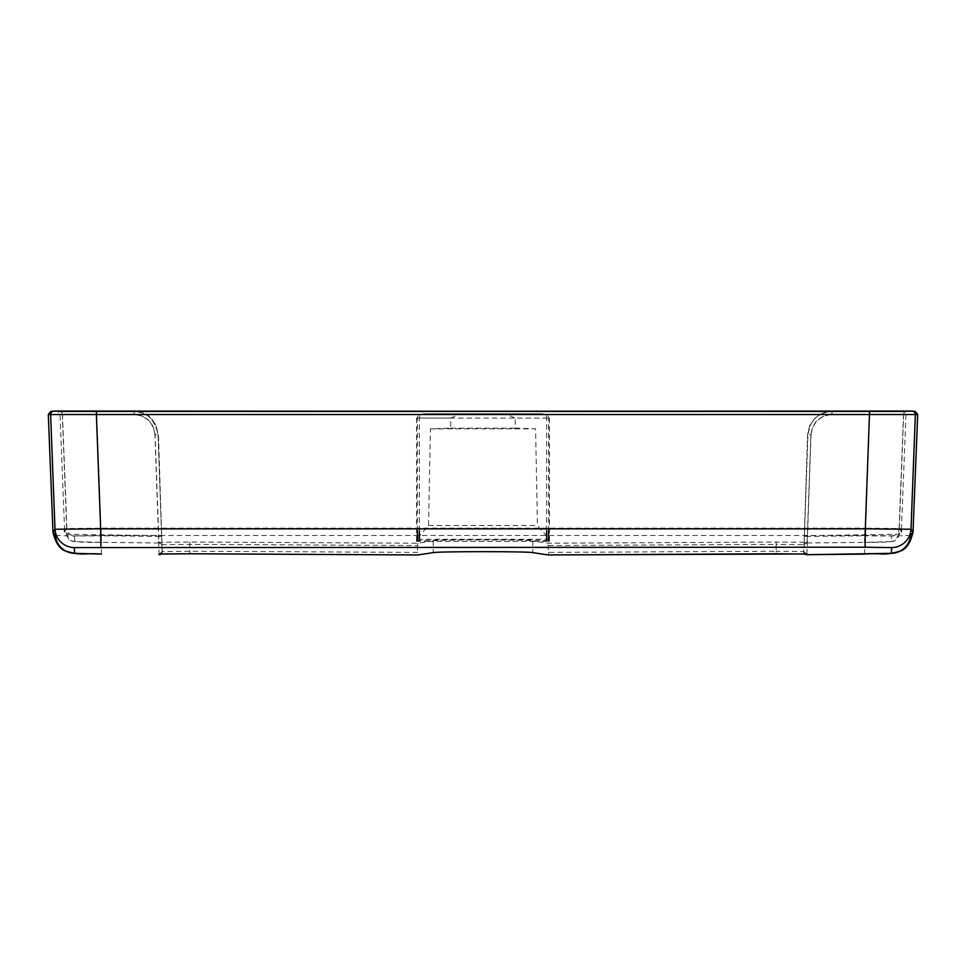 <?xml version="1.0" encoding="UTF-8"?>
<svg xmlns="http://www.w3.org/2000/svg" width="966" height="966" viewBox="0 0 966 966"><rect width="100%" height="100%" fill="white"/><g stroke="black" fill="none" stroke-linecap="round" stroke-linejoin="round"><path stroke-width="0.72" stroke-dasharray="4.83 3.62" d="M417.469 541.032L416.551 541.31A35174.366 35174.366 0 0 0 430.498 541.334L433.215 540.888C437.622 539.632 528.293 539.632 532.785 540.888L535.502 541.334A35174.366 35174.366 0 0 0 549.449 541.31L546.611 540.779C538.883 539.221 427.189 539.221 419.389 540.779L416.551 541.31L416.551 539.257L549.449 539.257L537.446 525.516L535.587 428.832L515.276 428.143L515.276 418.061L549.461 418.061L416.539 418.061L450.724 418.061L450.724 428.143L430.413 428.832L428.554 525.516L416.551 539.257M549.449 539.257L549.449 541.31L548.531 541.032M869.4 411.444L865.065 528.136L899.31 528.523L903.645 414.438L134.129 414.438C146.518 415.585 153.497 422.311 155.079 434.615L158.919 542.977L158.895 542.361L189.879 542.047L417.952 543.218L430.498 541.334A35174.366 35174.366 0 0 0 535.502 541.334L548.048 543.218L776.121 542.047L776.133 544.389L804.11 544.679L804.098 545.283L807.938 434.579C809.737 420.476 817.731 412.76 831.919 411.444L906.084 411.444A3.127 3.127 90 0 0 903.645 414.438L831.871 414.438C819.482 415.585 812.503 422.311 810.921 434.615L807.081 542.977L807.105 542.361L776.121 542.047M96.6 411.444L100.935 528.136L865.065 528.136L864.968 535.478L891.594 535.876L891.183 541.6L864.485 542.373L869.291 414.438M134.129 414.438L133.924 411.419C144.103 411.866 151.469 416.648 156.009 425.765L158.086 434.748L162.203 552.129L158.062 434.579C156.263 420.476 148.269 412.76 134.081 411.444L59.916 411.444A3.127 3.127 90 0 1 62.355 414.438L66.69 528.523L100.935 528.136L101.032 535.478L74.406 535.876A7.825 7.813 -128.3 0 1 66.775 529.296M74.406 535.876L74.817 541.6L101.515 542.373L96.709 414.438M548.459 545.548L776.133 544.389L776.193 551.236L548.483 552.407L548.048 543.218M548.06 554.943L548.483 552.407M417.952 543.218L417.541 545.548L189.867 544.389L161.89 544.679L161.902 545.283L158.919 542.977A3.127 3.127 178 0 1 161.902 545.283L161.89 544.679A3.127 3.127 178 0 0 158.895 542.361M96.479 411.057L133.996 411.057C144.972 409.161 153.123 417.022 158.448 434.652L162.203 552.129A3.127 3.127 178 0 1 161.201 553.904A3.127 3.127 175.5 0 0 162.203 552.129L162.179 551.514L189.807 551.236L417.517 552.407L417.94 554.943M417.541 545.548L417.517 552.407M903.572 414.438A3.127 3.127 -90 0 1 905.999 411.444A3.127 3.127 -90.4 0 0 903.56 414.438L898.887 534.27L804.412 535.683M811.029 434.917C812.623 422.48 819.651 415.694 832.124 414.535L869.545 414.535L864.86 535.78L807.491 536.384L811.029 434.917L807.914 434.748L804.11 544.679A3.127 3.127 2 0 1 807.105 542.361M806.236 553.989L803.821 551.514L806.9 554.701L807.491 536.384L804.376 536.118M864.618 554.098L864.86 535.78C891.944 536.166 907.183 535.913 910.588 535.007L915.37 414.535M891.183 541.6A7.825 7.813 62.2 0 0 898.887 534.27L901.302 531.602L900.179 529.296M869.581 414.535L915.285 414.535A3.127 3.127 -90 0 0 912.834 411.419L869.436 411.419L869.545 414.535L869.521 411.419M891.594 535.876A7.825 7.813 -51.7 0 0 899.225 529.296M806.006 553.965A3.127 3.127 2 0 1 803.821 551.514L803.579 548.205L803.821 551.514L776.193 551.236L776.217 553.784M831.871 414.438L832.076 411.419C821.897 411.866 814.531 416.648 809.991 425.765L807.914 434.748L810.921 434.615M912.918 411.419L905.999 411.444M62.428 414.438A3.127 3.127 -90 0 0 60.001 411.444L60.001 411.444A3.127 3.127 -89.6 0 1 62.44 414.438L67.113 534.27L161.588 535.683M59.807 411.419L59.916 411.444A3.127 3.127 90.4 0 1 62.355 414.438M154.971 434.917C153.377 422.48 146.349 415.694 133.876 414.535L96.455 414.535L101.14 535.78L158.509 536.384L154.971 434.917L158.086 434.748L155.079 434.615M159.1 554.701L158.509 536.384L161.624 536.118M101.382 554.098L101.14 535.78C74.056 536.166 58.817 535.913 55.412 535.007L50.63 414.535M74.817 541.6A7.825 7.813 117.8 0 1 67.113 534.27L64.698 531.602L65.821 529.296M96.419 414.535L50.715 414.535A3.127 3.127 -90 0 1 53.166 411.419L96.564 411.419L96.455 414.535L96.479 411.419M159.764 553.989L162.179 551.514L162.421 548.205L162.179 551.514A3.127 3.127 178 0 1 159.994 553.965M53.082 411.419L60.001 411.444M450.724 418.061L459.816 414.148L423.253 414.148A3.912 3.852 90 0 0 419.389 418.061L419.389 530.757M459.816 414.148L506.184 414.148L515.276 418.061M546.611 530.757L546.611 418.061A3.912 3.852 90 0 0 542.747 414.148L506.184 414.148M428.554 525.516L537.446 525.516M430.413 428.832L535.587 428.832M450.724 428.143L515.276 428.143M807.081 542.977L864.485 542.373L807.081 542.964A3.127 3.127 2 0 0 804.098 545.283A3.127 3.127 -3.5 0 1 807.081 542.977L804.098 545.283M101.032 535.478L864.968 535.478M158.919 542.977L101.515 542.373L158.919 542.964A3.127 3.127 -176.5 0 1 161.902 545.283M189.879 542.047L189.783 553.784M807.395 535.719L804.412 535.792M903.645 414.438A3.127 3.127 89.6 0 1 906.084 411.444L906.193 411.419M869.376 414.438L869.436 411.444M864.485 542.373C881.064 542.506 891.147 541.95 894.745 540.706L901.302 531.602M832.124 414.535L831.919 411.444M912.834 411.419A3.127 3.127 -89.7 0 1 915.285 414.535M804.364 536.215L807.479 536.504M803.797 552.129A3.127 3.127 4.5 0 0 804.787 553.904A3.127 3.127 2 0 1 803.797 552.129L807.552 434.652L809.737 425.366L815.123 417.795L822.815 412.88L832.004 411.057L869.521 411.057M158.605 535.719L161.588 535.792M96.624 414.438L96.564 411.444M101.515 542.373C84.936 542.506 74.853 541.95 71.255 540.706L71.255 540.706C70.494 542.059 68.308 539.028 64.698 531.602M133.876 414.535L134.081 411.444M53.166 411.419A3.127 3.127 -90.3 0 0 50.715 414.535M161.636 536.215L158.521 536.504M433.215 540.888L433.215 552.624M532.785 540.888L532.785 552.624M417.469 530.757L417.469 418.061A3.912 3.852 -90 0 1 421.321 414.148M548.531 530.757L548.531 418.061A3.912 3.852 -90 0 0 544.679 414.148M901.435 529.308L905.975 414.438L908.402 411.444L911.88 411.057M54.12 411.057L57.598 411.444L60.025 414.438L64.565 529.308M162.203 552.129L161.213 553.904M416.539 541.274L416.539 418.061L420.452 414.148M549.461 541.274L549.461 418.061L545.548 414.148"/><path stroke-width="1.45" d="M417.928 554.943L189.783 553.784L417.94 554.943L433.215 552.624C437.622 551.369 528.293 551.369 532.785 552.624L548.06 554.943L776.217 553.784L806.924 554.086L806.912 554.701L891.316 553.337A19.549 19.537 62.2 0 0 900.215 551.067L900.215 551.067A19.549 19.537 62.2 0 0 910.588 535.007L913.003 532.314L911.01 529.235L915.37 414.535L917.7 414.535L96.371 414.535L100.657 528.837L865.343 528.837L869.569 411.419L906.193 411.419M891.316 553.337L891.739 547.589L865.089 547.203L74.261 547.589A19.549 19.537 -128.3 0 1 54.99 529.235L52.997 532.314L55.412 535.007A19.549 19.537 117.8 0 0 65.785 551.067L65.785 551.067C59.856 549.268 55.593 543.013 52.997 532.314L48.3 414.535L50.63 414.535L54.99 529.235L100.657 528.837L100.911 547.203M101.394 554.098L74.684 553.337A19.549 19.537 117.8 0 1 65.785 551.067C83.161 556.319 83.04 552.637 101.382 554.098L101.382 554.098M159.897 553.965L189.783 553.784L159.076 554.086L159.1 554.701A3.127 3.127 175.5 0 0 161.201 553.904A3.127 3.127 178 0 1 159.1 554.701L161.213 553.904M548.06 554.943L806.103 553.965M906.084 411.444L59.916 411.444M806.9 554.701A3.127 3.127 2 0 1 804.787 553.904A3.127 3.127 4.5 0 0 806.9 554.701L864.618 554.098C882.96 552.637 882.839 556.319 900.215 551.067C906.144 549.268 910.407 543.013 913.003 532.314L917.7 414.535L915.249 411.419L911.88 411.057C916.432 411.057 916.432 411.057 911.88 411.057L59.807 411.419M900.179 529.296L899.31 528.523A7.825 7.813 -51.7 0 1 899.225 529.296M865.089 547.203L865.343 528.837L911.01 529.235A19.549 19.537 -51.7 0 1 891.739 547.589M915.37 414.535L915.37 414.535A3.127 3.127 90.3 0 0 912.918 411.419A3.127 3.127 90 0 1 915.37 414.535M96.334 414.535L96.395 411.419L96.371 414.535L50.63 414.535A3.127 3.127 90 0 1 53.082 411.419A3.127 3.127 89.7 0 0 50.63 414.535L48.3 414.535L50.751 411.419L54.12 411.057L869.605 411.419L869.666 414.535M65.821 529.296L66.69 528.523A7.825 7.813 -128.3 0 0 66.775 529.296M423.253 414.148L542.747 414.148M74.684 553.337L74.261 547.589M869.485 411.419L832.076 411.419M806.006 553.965A3.127 3.127 2 0 0 806.924 554.086M96.515 411.419L133.924 411.419M96.564 411.057L55.291 411.093M159.994 553.965A3.127 3.127 178 0 1 159.076 554.086M417.469 541.032L417.469 530.757M548.531 541.032L548.531 530.757M546.611 540.779L546.611 530.757M419.389 540.779L419.389 530.757M901.302 531.602L901.435 529.308M910.709 411.093L869.436 411.057M64.565 529.308L64.698 531.602"/></g></svg>
